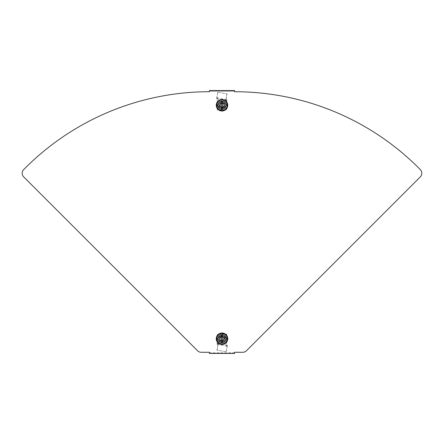<?xml version="1.0" encoding="UTF-8"?>
<svg xmlns="http://www.w3.org/2000/svg" width="444" height="444" viewBox="0 0 444 444"><rect width="100%" height="100%" fill="white"/><g stroke="black" fill="none" stroke-linecap="round" stroke-linejoin="round"><path stroke-width="0.33" stroke-dasharray="2.22 1.67" d="M222 334.432A4.301 4.301 0 0 0 217.699 338.733A4.301 4.301 0 0 0 222 343.034A4.301 4.301 0 0 1 217.699 338.733A4.301 4.301 0 0 1 222 334.432A4.301 4.301 0 0 1 226.301 338.733A4.301 4.301 0 0 1 222 343.034A4.301 4.301 0 0 0 226.301 338.733A4.301 4.301 0 0 0 222 334.432M222 100.966A4.301 4.301 0 0 0 217.699 105.267A4.301 4.301 0 0 0 222 109.568A4.301 4.301 0 0 1 217.699 105.267A4.301 4.301 0 0 1 222 100.966A4.301 4.301 0 0 1 226.301 105.267A4.301 4.301 0 0 1 222 109.568A4.301 4.301 0 0 0 226.301 105.267A4.301 4.301 0 0 0 222 100.966M209.49 91.198L209.49 91.719A260.567 260.567 0 0 0 23.693 169.597A5.211 5.211 0 0 0 23.726 176.94L197.547 350.754A5.211 5.211 0 0 0 201.226 352.281L209.49 352.281L209.49 352.802L234.51 352.802L234.51 352.281L242.774 352.281A5.211 5.211 0 0 0 246.453 350.754L420.274 176.94A5.211 5.211 0 0 0 420.307 169.597A260.567 260.567 0 0 0 234.51 91.719L234.51 91.198L209.49 91.198L234.51 91.198L234.51 90.543L209.49 90.543L209.49 91.198L209.49 90.543M234.51 353.457L234.51 352.802L234.51 353.457L209.49 353.457L209.49 352.802L209.49 353.457M234.51 90.543L234.51 91.198M234.51 352.802L209.49 352.802M217.96 338.733A4.04 4.04 0 0 1 222 334.693A4.04 4.04 0 0 1 226.04 338.733A4.04 4.04 0 0 1 222 342.774A4.04 4.04 0 0 1 217.96 338.733A4.04 4.04 0 0 1 222 334.693A4.04 4.04 0 0 1 226.04 338.733A4.04 4.04 0 0 1 222 342.774A4.04 4.04 0 0 1 217.96 338.733M216.267 338.733A5.733 5.733 0 0 1 222 333A5.733 5.733 0 0 1 227.733 338.733A5.733 5.733 0 0 1 222 344.466A5.733 5.733 0 0 1 216.267 338.733M224.214 336.519L219.786 336.519L219.786 340.948L224.214 340.948L224.214 336.519L219.786 336.519L219.786 340.948L224.214 340.948L224.214 336.519M222 340.82A2.087 2.087 0 0 1 219.913 338.733A2.087 2.087 0 0 1 222 336.646A2.087 2.087 0 0 0 219.913 338.733A2.087 2.087 0 0 0 222 340.82L219.913 340.82L219.913 336.646L224.087 336.646L224.087 340.82L219.913 340.82L219.913 336.646L224.087 336.646L224.087 340.82L222 340.82A2.087 2.087 0 0 0 224.087 338.733A2.087 2.087 0 0 0 222 336.646A2.087 2.087 0 0 1 224.087 338.733A2.087 2.087 0 0 1 222 340.82M222 343.945A5.211 5.211 0 0 1 216.789 338.733A5.211 5.211 0 0 1 222 333.522A5.211 5.211 0 0 1 227.211 338.733A5.211 5.211 0 0 1 222 343.945M221.478 334.732L221.478 342.735M222.522 342.735L222.522 334.732M217.266 344.411L227.056 346.137L226.645 346.065L226.829 345.038L227.411 345.138L217.449 343.384L217.155 344.389L226.645 346.065M217.449 343.384L226.829 345.038M217.155 344.389L217.31 334.043L226.69 334.043L226.69 344.483L226.69 334.043L217.31 334.043L217.332 343.362M219.836 336.569L219.836 340.898L224.165 340.898L224.165 336.569L219.836 336.569L219.836 340.898L224.165 340.898L224.165 336.569L219.836 336.569M226.534 346.043L226.712 345.016M226.068 351.731L216.972 350.127L226.246 351.759L227.056 346.137M226.246 351.759L227.411 345.138M217.149 350.155L217.954 344.533M217.998 345.332L218.315 343.534M217.821 345.299L216.972 350.127M223.693 341.664A3.385 3.385 0 0 0 223.693 335.797L222 334.82L223.693 335.797A3.385 3.385 0 0 1 225.386 338.733L225.386 336.78L223.693 335.797A3.385 3.385 0 0 0 220.307 335.797A3.385 3.385 0 0 1 224.936 337.04A3.385 3.385 0 0 1 223.693 341.664L225.386 340.687L225.386 336.78L223.693 335.797A3.385 3.385 0 0 0 220.307 335.797L222 334.82L220.307 335.797A3.385 3.385 0 0 0 218.614 338.733L218.614 340.687L222 342.646L225.386 340.687L225.386 338.733A3.385 3.385 0 0 1 220.307 341.664L222 342.646L223.693 341.664A3.385 3.385 0 0 1 219.064 340.426A3.385 3.385 0 0 1 220.307 335.797A3.385 3.385 0 0 1 224.936 337.04A3.385 3.385 0 0 1 220.307 341.664A3.385 3.385 0 0 1 218.614 338.733L218.614 340.687L220.307 341.664A3.385 3.385 0 0 1 220.307 335.797L218.614 336.78L220.307 335.797M223.227 340.859A2.459 2.459 0 0 1 219.874 339.96A2.459 2.459 0 0 1 220.773 336.608A2.459 2.459 0 0 1 224.126 337.507A2.459 2.459 0 0 1 223.227 340.859A2.459 2.459 0 0 1 219.874 339.96A2.459 2.459 0 0 1 220.773 336.608A2.459 2.459 0 0 1 224.126 337.507A2.459 2.459 0 0 1 223.227 340.859M222.888 340.265A1.77 1.77 0 0 1 220.468 339.621A1.77 1.77 0 0 1 221.112 337.196A1.77 1.77 0 0 1 223.532 337.845A1.77 1.77 0 0 1 222.888 340.265A1.77 1.77 0 0 1 220.468 339.621A1.77 1.77 0 0 1 221.112 337.196A1.77 1.77 0 0 1 223.532 337.845A1.77 1.77 0 0 1 222.888 340.265M218.614 336.78L218.614 338.733L218.614 336.78M226.04 105.267A4.04 4.04 0 0 1 222 109.307A4.04 4.04 0 0 1 217.96 105.267A4.04 4.04 0 0 1 222 101.226A4.04 4.04 0 0 1 226.04 105.267A4.04 4.04 0 0 1 222 109.307A4.04 4.04 0 0 1 217.96 105.267A4.04 4.04 0 0 1 222 101.226A4.04 4.04 0 0 1 226.04 105.267M227.733 105.267A5.733 5.733 0 0 1 222 111A5.733 5.733 0 0 1 216.267 105.267A5.733 5.733 0 0 1 222 99.534A5.733 5.733 0 0 1 227.733 105.267M219.786 107.481L224.214 107.481L224.214 103.052L219.786 103.052L219.786 107.481L224.214 107.481L224.214 103.052L219.786 103.052L219.786 107.481M222 103.18A2.087 2.087 0 0 1 224.087 105.267A2.087 2.087 0 0 1 222 107.354A2.087 2.087 0 0 0 224.087 105.267A2.087 2.087 0 0 0 222 103.18L224.087 103.18L224.087 107.354L219.913 107.354L219.913 103.18L224.087 103.18L224.087 107.354L219.913 107.354L219.913 103.18L222 103.18A2.087 2.087 0 0 0 219.913 105.267A2.087 2.087 0 0 0 222 107.354A2.087 2.087 0 0 1 219.913 105.267A2.087 2.087 0 0 1 222 103.18M222 100.055A5.211 5.211 0 0 1 227.211 105.267A5.211 5.211 0 0 1 222 110.478A5.211 5.211 0 0 1 216.789 105.267A5.211 5.211 0 0 1 222 100.055M222.522 109.268L222.522 101.265M221.478 101.265L221.478 109.268M226.734 99.589L216.944 97.863L217.355 97.935L217.172 98.962L216.589 98.862L226.551 100.616L226.845 99.611L217.355 97.935M226.551 100.616L217.172 98.962M226.845 99.611L226.69 109.957L217.31 109.957L217.31 99.517L217.31 109.957L226.69 109.957L226.668 100.638M224.165 107.431L224.165 103.102L219.836 103.102L219.836 107.431L224.165 107.431L224.165 103.102L219.836 103.102L219.836 107.431L224.165 107.431M217.466 97.958L217.288 98.984M217.932 92.269L227.028 93.873L217.754 92.241L216.944 97.863M217.754 92.241L216.589 98.862M226.851 93.845L226.046 99.467M226.002 98.668L225.685 100.466M226.179 98.701L227.028 93.873M220.307 102.336A3.385 3.385 0 0 0 220.307 108.203L222 109.18L220.307 108.203A3.385 3.385 0 0 1 218.614 105.267L218.614 107.22L220.307 108.203A3.385 3.385 0 0 0 223.693 108.203A3.385 3.385 0 0 1 219.064 106.96A3.385 3.385 0 0 1 220.307 102.336L218.614 103.313L218.614 107.22L220.307 108.203A3.385 3.385 0 0 0 223.693 108.203L222 109.18L223.693 108.203A3.385 3.385 0 0 0 225.386 105.267L225.386 103.313L222 101.354L218.614 103.313L218.614 105.267A3.385 3.385 0 0 1 223.693 102.336L222 101.354L220.307 102.336A3.385 3.385 0 0 1 224.936 103.574A3.385 3.385 0 0 1 223.693 108.203A3.385 3.385 0 0 1 219.064 106.96A3.385 3.385 0 0 1 223.693 102.336A3.385 3.385 0 0 1 225.386 105.267L225.386 103.313L223.693 102.336A3.385 3.385 0 0 1 223.693 108.203L225.386 107.22L223.693 108.203M220.773 103.141A2.459 2.459 0 0 1 224.126 104.04A2.459 2.459 0 0 1 223.227 107.393A2.459 2.459 0 0 1 219.874 106.493A2.459 2.459 0 0 1 220.773 103.141A2.459 2.459 0 0 1 224.126 104.04A2.459 2.459 0 0 1 223.227 107.393A2.459 2.459 0 0 1 219.874 106.493A2.459 2.459 0 0 1 220.773 103.141M221.112 103.735A1.77 1.77 0 0 1 223.532 104.379A1.77 1.77 0 0 1 222.888 106.804A1.77 1.77 0 0 1 220.468 106.155A1.77 1.77 0 0 1 221.112 103.735A1.77 1.77 0 0 1 223.532 104.379A1.77 1.77 0 0 1 222.888 106.804A1.77 1.77 0 0 1 220.468 106.155A1.77 1.77 0 0 1 221.112 103.735M225.386 107.22L225.386 105.267L225.386 107.22M217.821 344.505L218.004 343.484M227.1 345.088L226.917 346.115M220.574 336.258A2.858 2.858 0 0 1 224.475 337.307A2.858 2.858 0 0 1 223.426 341.208A2.858 2.858 0 0 1 219.525 340.16A2.858 2.858 0 0 1 220.574 336.258M226.179 99.495L225.996 100.516M216.9 98.912L217.083 97.885M223.426 107.742A2.858 2.858 0 0 1 219.525 106.693A2.858 2.858 0 0 1 220.574 102.792A2.858 2.858 0 0 1 224.475 103.841A2.858 2.858 0 0 1 223.426 107.742"/><path stroke-width="0.67" d="M420.307 169.597A260.567 260.567 0 0 0 234.51 91.719L234.51 90.543L209.49 90.543L209.49 91.719A260.567 260.567 0 0 0 23.693 169.597A5.211 5.211 0 0 0 23.726 176.94L197.547 350.754A5.211 5.211 0 0 0 201.226 352.281L209.49 352.281L209.49 353.457L234.51 353.457L234.51 352.281L242.774 352.281A5.211 5.211 0 0 0 246.453 350.754L420.274 176.94A5.211 5.211 0 0 0 420.307 169.597M216.267 338.733A5.733 5.733 0 0 1 222 333A5.733 5.733 0 0 1 227.733 338.733A5.733 5.733 0 0 1 222 344.466A5.733 5.733 0 0 1 216.267 338.733M222 343.945A5.211 5.211 0 0 1 216.789 338.733A5.211 5.211 0 0 1 222 333.522A5.211 5.211 0 0 1 227.211 338.733A5.211 5.211 0 0 1 222 343.945M222 342.768A4.035 4.035 0 0 0 222.522 342.735L222.522 334.732A4.035 4.035 0 0 0 221.478 334.732L221.478 342.735A4.035 4.035 0 0 0 222 342.768M227.733 105.267A5.733 5.733 0 0 1 222 111A5.733 5.733 0 0 1 216.267 105.267A5.733 5.733 0 0 1 222 99.534A5.733 5.733 0 0 1 227.733 105.267M222 100.055A5.211 5.211 0 0 1 227.211 105.267A5.211 5.211 0 0 1 222 110.478A5.211 5.211 0 0 1 216.789 105.267A5.211 5.211 0 0 1 222 100.055M222 101.232A4.035 4.035 0 0 0 221.478 101.265L221.478 109.268A4.035 4.035 0 0 0 222.522 109.268L222.522 101.265A4.035 4.035 0 0 0 222 101.232"/></g></svg>
